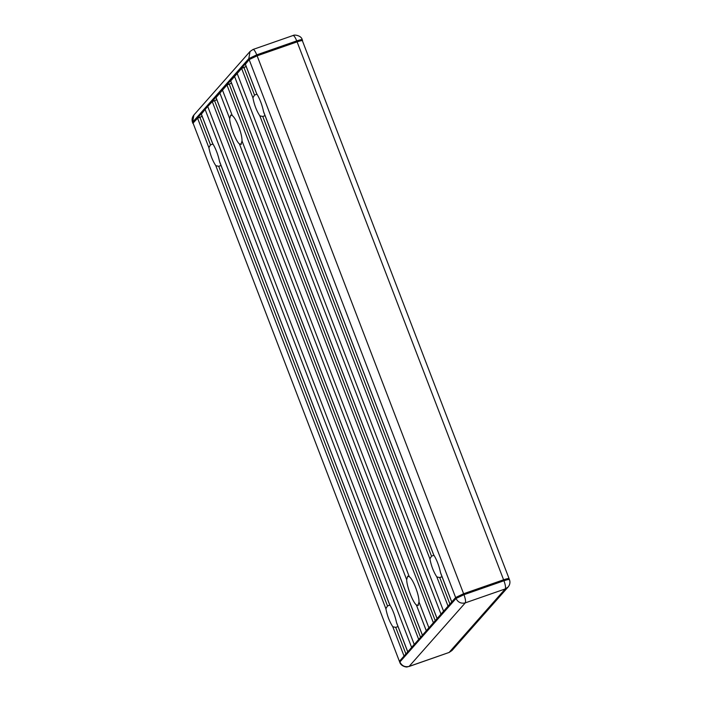 <?xml version="1.0" encoding="UTF-8"?>
<svg xmlns="http://www.w3.org/2000/svg" width="702" height="702" viewBox="0 0 702 702"><rect width="100%" height="100%" fill="white"/><g stroke="black" fill="none" stroke-linecap="round" stroke-linejoin="round"><path stroke-width="1.05" d="M418.366 605.256L416.4 605.01C412.846 602.334 406.765 586.495 406.66 579.65L407.713 576.158L409.275 576.693C413.18 579.247 419.252 595.077 419.015 602.053L417.962 605.545M241.374 144.182L239.408 143.928C235.854 141.26 229.773 125.421 229.668 118.568L230.721 115.075L232.283 115.611C236.188 118.164 242.26 134.003 242.023 140.97L240.97 144.463M416.4 605.01L426.281 630.747L428.896 627.79L419.015 602.053M231.52 83.143L226.948 85.021L216.04 97.517M232.283 115.611L222.402 89.874M409.275 576.693L242.023 140.97M229.668 118.568L219.787 92.831M256.37 92.901L256.642 93.603C259.749 98.649 262.057 104.659 263.566 111.636L263.917 112.557M265.058 115.663L262.75 116.471L259.837 115.856C256.572 110.863 254.264 104.852 252.913 97.824L254.528 95.06L257.029 94.191M433.362 553.975L433.634 554.685C436.741 559.722 439.048 565.733 440.558 572.709L440.909 573.631M442.049 576.746L439.742 577.544L436.828 576.93C433.564 571.946 431.256 565.935 429.905 558.897L431.519 556.142L434.02 555.273M389.329 603.799L389.601 604.501C392.708 609.547 395.015 615.557 396.525 622.534L396.876 623.455M398.016 626.561L395.709 627.369L392.795 626.754C389.531 621.77 387.223 615.759 385.872 608.722L387.486 605.966L389.987 605.089M212.337 142.717L212.609 143.427C215.716 148.473 218.024 154.475 219.533 161.46L219.884 162.381M221.025 165.488L218.717 166.295L215.804 165.681C212.539 160.688 210.231 154.677 208.88 147.648L210.495 144.884L212.996 144.015M455.659 597.507L456.028 598.473L463.978 594.691L257.116 55.809L297.104 41.866C301.044 40.558 302.834 40.268 302.483 40.997C302.834 40.268 301.044 40.558 297.104 41.866L257.116 55.809L249.149 59.609L455.633 597.534L463.61 593.734L503.597 579.791C507.528 578.483 509.327 578.185 508.976 578.913C509.327 578.185 507.528 578.483 503.597 579.791L463.61 593.734L455.659 597.507L399.403 661.31L193.05 123.087L399.771 662.276C400.947 666.4 407.046 667.435 407.23 666.9L409.134 666.391L465.268 602.869L505.256 588.925C505.87 587.618 505.44 584.898 503.966 580.747L463.978 594.691C465.452 598.841 465.882 601.57 465.268 602.869C461.091 603.843 458.011 602.377 456.028 598.473L399.886 661.995C401.869 665.9 404.949 667.365 409.134 666.391L449.113 652.448L451.974 650.535L508.116 587.012L505.256 588.925L449.113 652.448L408.941 666.531M249.149 59.609L245.402 64.303M202.167 116.356L197.595 118.234L193.05 123.087M216.848 99.754L212.267 101.632L207.731 106.476L414.215 644.401L411.6 647.358L205.116 109.433L201.369 114.128M207.731 106.476L205.116 109.433M246.2 66.541L241.628 68.419L230.721 80.914M406.66 579.65L239.408 143.928M237.083 73.262L443.567 611.188L440.961 614.145L234.468 76.22M508.116 587.012C509.942 584.784 510.389 582.318 509.459 579.598L508.976 578.913M201.386 116.637L202 115.935M216.058 100.026L216.681 99.324M230.739 83.415L231.362 82.722M245.419 66.813L246.033 66.111M509.09 578.641L302.483 40.997M193.884 115.014C192.058 117.243 191.611 119.717 192.541 122.429L193.024 123.113L249.166 59.582L248.798 58.626L250.026 51.492L193.884 115.014L192.655 122.148L248.798 58.626L256.748 54.853L296.735 40.9C295.094 36.943 293.805 35.188 292.866 35.635M433.441 622.946L226.948 85.021M449.903 604.027L439.742 577.544M431.519 556.142L262.75 116.471M448.113 606.344L436.828 576.93M429.905 558.897L259.837 115.856M433.634 554.685L263.566 111.636M451.842 602.123L440.558 572.709M256.642 93.603L245.358 64.198M405.87 653.843L395.709 627.369M210.495 144.884L199.859 117.164M404.08 656.159L392.795 626.754M208.88 147.648L197.595 118.234M407.809 651.939L396.525 622.534M212.609 143.427L201.325 114.014M389.601 604.501L219.533 161.46M385.872 608.722L215.804 165.681M387.486 605.966L218.717 166.295M418.761 639.557L212.267 101.632M420.551 637.24L214.531 100.561M422.49 635.336L215.997 97.411M435.222 620.629L229.212 83.95M437.17 618.725L230.677 80.8M252.913 97.824L241.628 68.419M254.528 95.06L243.892 67.339M509.345 579.878C509.696 579.15 507.897 579.44 503.966 580.747L296.735 40.9C300.675 39.593 302.465 39.303 302.114 40.032M399.517 661.038L399.771 662.276M252.887 49.579C253.826 49.131 255.107 50.886 256.748 54.853L257.116 55.809M440.698 573.218L451.816 602.193M263.706 112.144L433.441 554.317M396.665 623.043L407.783 652.018M212.416 143.059L201.298 114.093M389.408 604.141L219.673 161.96M422.464 635.407L215.97 97.481M437.144 618.795L230.651 80.879M256.449 93.243L245.331 64.268M448.929 652.579L451.974 650.535M302.597 40.716L302.229 39.751C301.474 35.504 294.287 34.398 293.059 35.504L253.071 49.447L250.026 51.492M192.541 122.429L192.91 123.385"/></g></svg>
